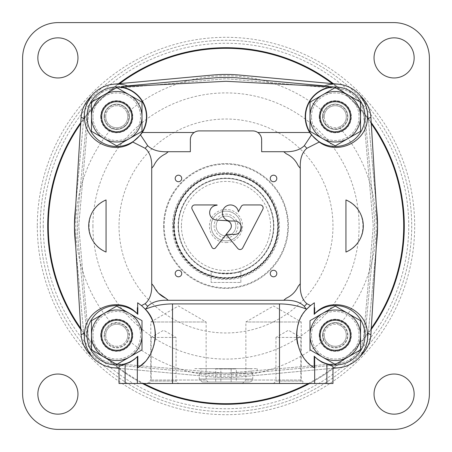 <?xml version="1.0" encoding="UTF-8"?>
<svg xmlns="http://www.w3.org/2000/svg" width="452" height="452" viewBox="0 0 452 452"><rect width="100%" height="100%" fill="white"/><g stroke="black" fill="none" stroke-linecap="round" stroke-linejoin="round"><path stroke-width="0.34" stroke-dasharray="2.26 1.69" d="M178.455 226A47.545 47.545 0 0 0 249.77 267.177A47.545 47.545 0 0 0 249.77 184.823A47.545 47.545 0 0 0 178.455 226A47.545 47.545 0 0 0 249.77 267.177A47.545 47.545 0 0 0 249.77 184.823A47.545 47.545 0 0 0 178.455 226A47.545 47.545 0 0 0 249.77 267.177A47.545 47.545 0 0 0 249.77 184.823A47.545 47.545 0 0 0 178.455 226M211.14 271.16C210.225 273.765 241.752 273.771 240.859 271.16C241.775 273.765 210.248 273.771 211.14 271.16L211.14 282.46L211.14 271.16M181.427 226A44.573 44.573 0 0 0 248.284 264.601A44.573 44.573 0 0 0 248.284 187.399A44.573 44.573 0 0 0 181.427 226M226 242.571A16.571 16.571 0 0 0 240.351 217.711A16.571 16.571 0 0 0 211.649 217.711A16.571 16.571 0 0 0 226 242.571M173.997 226A52.003 52.003 0 0 0 252.001 271.036A52.003 52.003 0 0 0 252.001 180.964A52.003 52.003 0 0 0 173.997 226A52.003 52.003 0 0 0 252.001 271.036A52.003 52.003 0 0 0 252.001 180.964A52.003 52.003 0 0 0 173.997 226M240.859 282.46L240.859 271.16L240.859 282.46L211.14 282.46L240.859 282.46M226 240.859A14.859 14.859 0 0 0 238.865 218.57A14.859 14.859 0 0 0 213.135 218.57A14.859 14.859 0 0 0 226 240.859A14.859 14.859 0 0 0 238.865 218.57A14.859 14.859 0 0 0 213.135 218.57A14.859 14.859 0 0 0 226 240.859M226 237.888A11.888 11.888 0 0 0 236.294 220.056A11.888 11.888 0 0 0 215.706 220.056A11.888 11.888 0 0 0 226 237.888M226 235.876A9.876 9.876 0 0 0 234.554 221.062A9.876 9.876 0 0 0 217.446 221.062A9.876 9.876 0 0 0 226 235.876A9.876 9.876 0 0 0 235.876 226A9.876 9.876 0 0 0 226 216.124A9.876 9.876 0 0 0 216.124 226A9.876 9.876 0 0 0 226 235.876M92.965 116.74A23.77 23.77 0 0 1 128.622 96.152A23.77 23.77 0 0 1 128.622 137.323A23.77 23.77 0 0 1 92.965 116.74A23.77 23.77 0 0 0 116.74 140.51A23.77 23.77 0 0 0 140.51 116.74A23.77 23.77 0 0 0 116.74 92.965A23.77 23.77 0 0 0 92.965 116.74M141.996 131.323L141.996 102.158L116.74 87.575L91.479 102.158L91.479 131.323L116.74 145.906L141.996 131.323M101.881 116.74A14.859 14.859 0 0 1 124.17 103.87A14.859 14.859 0 0 1 124.17 129.605A14.859 14.859 0 0 1 101.881 116.74A14.859 14.859 0 0 1 124.17 103.87A14.859 14.859 0 0 1 124.17 129.605A14.859 14.859 0 0 1 101.881 116.74M104.615 116.74A12.125 12.125 0 0 1 122.803 106.237A12.125 12.125 0 0 1 122.803 127.238A12.125 12.125 0 0 1 104.615 116.74M311.49 116.74A23.77 23.77 0 0 1 347.147 96.152A23.77 23.77 0 0 1 347.147 137.323A23.77 23.77 0 0 1 311.49 116.74A23.77 23.77 0 0 0 335.26 140.51A23.77 23.77 0 0 0 359.035 116.74A23.77 23.77 0 0 0 335.26 92.965A23.77 23.77 0 0 0 311.49 116.74M360.521 131.323L360.521 102.158L335.26 87.575L310.004 102.158L310.004 131.323L335.26 145.906L360.521 131.323M320.406 116.74A14.859 14.859 0 0 1 342.689 103.87A14.859 14.859 0 0 1 342.689 129.605A14.859 14.859 0 0 1 320.406 116.74A14.859 14.859 0 0 1 342.689 103.87A14.859 14.859 0 0 1 342.689 129.605A14.859 14.859 0 0 1 320.406 116.74M323.135 116.74A12.125 12.125 0 0 1 341.322 106.237A12.125 12.125 0 0 1 341.322 127.238A12.125 12.125 0 0 1 323.135 116.74M311.49 335.26A23.77 23.77 0 0 1 347.147 314.677A23.77 23.77 0 0 1 347.147 355.848A23.77 23.77 0 0 1 311.49 335.26A23.77 23.77 0 0 0 335.26 359.035A23.77 23.77 0 0 0 359.035 335.26A23.77 23.77 0 0 0 335.26 311.49A23.77 23.77 0 0 0 311.49 335.26M360.521 349.842L360.521 320.677L335.26 306.094L310.004 320.677L310.004 349.842L335.26 364.425L360.521 349.842M320.406 335.26A14.859 14.859 0 0 1 342.689 322.395A14.859 14.859 0 0 1 342.689 348.13A14.859 14.859 0 0 1 320.406 335.26A14.859 14.859 0 0 1 342.689 322.395A14.859 14.859 0 0 1 342.689 348.13A14.859 14.859 0 0 1 320.406 335.26M323.135 335.26A12.125 12.125 0 0 1 341.322 324.762A12.125 12.125 0 0 1 341.322 345.763A12.125 12.125 0 0 1 323.135 335.26M92.965 335.26A23.77 23.77 0 0 1 128.622 314.677A23.77 23.77 0 0 1 128.622 355.848A23.77 23.77 0 0 1 92.965 335.26A23.77 23.77 0 0 0 116.74 359.035A23.77 23.77 0 0 0 140.51 335.26A23.77 23.77 0 0 0 116.74 311.49A23.77 23.77 0 0 0 92.965 335.26M141.996 349.842L141.996 320.677L116.74 306.094L91.479 320.677L91.479 349.842L116.74 364.425L141.996 349.842M101.881 335.26A14.859 14.859 0 0 1 124.17 322.395A14.859 14.859 0 0 1 124.17 348.13A14.859 14.859 0 0 1 101.881 335.26A14.859 14.859 0 0 1 124.17 322.395A14.859 14.859 0 0 1 124.17 348.13A14.859 14.859 0 0 1 101.881 335.26M104.615 335.26A12.125 12.125 0 0 1 122.803 324.762A12.125 12.125 0 0 1 122.803 345.763A12.125 12.125 0 0 1 104.615 335.26M106.056 199.953C83.434 208.219 83.434 243.781 106.056 252.046M345.944 252.046C368.566 243.781 368.566 208.219 345.944 199.953M125.221 86.569L128.848 86.377A32.685 32.685 0 0 0 91.722 95.7A32.685 32.685 0 0 0 81.066 117.91L74.456 226L81.066 334.09A32.685 32.685 0 0 0 91.722 356.3A32.685 32.685 0 0 0 119.023 367.866L119.023 366.402M332.977 366.402L332.977 367.866A32.685 32.685 0 0 0 360.278 356.3A32.685 32.685 0 0 0 370.934 334.09L377.544 226L370.934 117.91A32.685 32.685 0 0 0 360.278 95.7A32.685 32.685 0 0 0 323.152 86.377L226 81.287L128.848 86.377M323.152 86.377L326.779 86.569M119.023 367.866L119.023 383.488L332.977 383.488L332.977 367.866M261.657 151.714L261.471 138.001L260.002 134.651L257.832 132.504A8.916 8.916 0 0 0 252.741 130.91L199.259 130.91A8.916 8.916 0 0 0 194.168 132.504L191.998 134.651L190.529 138.001L190.343 151.714M273.545 383.488L303.258 383.488L273.545 383.488L275.957 381.076L300.846 381.076L275.957 381.076L275.957 337.429L300.846 337.429L275.957 337.429L288.404 330.248L300.846 337.429L300.846 381.076L303.258 383.488M148.742 383.488L178.455 383.488L148.742 383.488L151.154 381.076L176.043 381.076L151.154 381.076L151.154 337.429L176.043 337.429L151.154 337.429L163.596 330.248L176.043 337.429L176.043 381.076L178.455 383.488M209.592 383.488L147.324 383.488L209.592 383.488L206.135 380.036L150.776 380.036L206.135 380.036L206.135 321.982L150.776 321.982L206.135 321.982L178.455 305.998L150.776 321.982L150.776 380.036L147.324 383.488M304.676 383.488L242.408 383.488L304.676 383.488L301.224 380.036L245.865 380.036L301.224 380.036L301.224 321.982L245.865 321.982L301.224 321.982L273.545 305.998L245.865 321.982L245.865 380.036L242.408 383.488M153.821 286.308L158.68 293.331M319.66 335.26A15.6 15.6 0 0 0 343.062 348.769A15.6 15.6 0 0 0 343.062 321.751A15.6 15.6 0 0 0 319.66 335.26A15.6 15.6 0 0 0 343.062 348.769A15.6 15.6 0 0 0 343.062 321.751A15.6 15.6 0 0 0 319.66 335.26A15.6 15.6 0 0 0 343.062 348.769A15.6 15.6 0 0 0 343.062 321.751A15.6 15.6 0 0 0 319.66 335.26A15.6 15.6 0 0 0 343.062 348.769A15.6 15.6 0 0 0 343.062 321.751A15.6 15.6 0 0 0 319.66 335.26M319.66 116.74A15.6 15.6 0 0 0 343.062 130.249A15.6 15.6 0 0 0 343.062 103.231A15.6 15.6 0 0 0 319.66 116.74A15.6 15.6 0 0 0 343.062 130.249A15.6 15.6 0 0 0 343.062 103.231A15.6 15.6 0 0 0 319.66 116.74A15.6 15.6 0 0 0 343.062 130.249A15.6 15.6 0 0 0 343.062 103.231A15.6 15.6 0 0 0 319.66 116.74A15.6 15.6 0 0 0 343.062 130.249A15.6 15.6 0 0 0 343.062 103.231A15.6 15.6 0 0 0 319.66 116.74M101.141 116.74A15.6 15.6 0 0 0 124.537 130.249A15.6 15.6 0 0 0 124.537 103.231A15.6 15.6 0 0 0 101.141 116.74A15.6 15.6 0 0 0 124.537 130.249A15.6 15.6 0 0 0 124.537 103.231A15.6 15.6 0 0 0 101.141 116.74A15.6 15.6 0 0 0 124.537 130.249A15.6 15.6 0 0 0 124.537 103.231A15.6 15.6 0 0 0 101.141 116.74A15.6 15.6 0 0 0 124.537 130.249A15.6 15.6 0 0 0 124.537 103.231A15.6 15.6 0 0 0 101.141 116.74M101.141 335.26A15.6 15.6 0 0 0 124.537 348.769A15.6 15.6 0 0 0 124.537 321.751A15.6 15.6 0 0 0 101.141 335.26A15.6 15.6 0 0 0 124.537 348.769A15.6 15.6 0 0 0 124.537 321.751A15.6 15.6 0 0 0 101.141 335.26A15.6 15.6 0 0 0 124.537 348.769A15.6 15.6 0 0 0 124.537 321.751A15.6 15.6 0 0 0 101.141 335.26A15.6 15.6 0 0 0 124.537 348.769A15.6 15.6 0 0 0 124.537 321.751A15.6 15.6 0 0 0 101.141 335.26M143.725 362.905A38.629 38.629 0 0 0 147.815 358.204M148.974 356.549A38.629 38.629 0 0 0 155.019 340.452M144.815 308.733A38.629 38.629 0 0 0 137.662 302.789M314.338 302.789A38.629 38.629 0 0 0 310.535 305.58M307.185 308.733A38.629 38.629 0 0 0 298.563 323.197M297.608 343.899A38.629 38.629 0 0 0 300.083 351.221M303.021 356.543A38.629 38.629 0 0 0 314.18 367.634M270.273 273.545A3.271 3.271 0 0 0 275.178 276.375A3.271 3.271 0 0 0 275.178 270.714A3.271 3.271 0 0 0 270.273 273.545M175.19 178.455A3.271 3.271 0 0 0 180.088 181.286A3.271 3.271 0 0 0 180.088 175.625A3.271 3.271 0 0 0 175.19 178.455M270.273 178.455A3.271 3.271 0 0 0 275.178 181.286A3.271 3.271 0 0 0 275.178 175.625A3.271 3.271 0 0 0 270.273 178.455M175.19 273.545A3.271 3.271 0 0 0 180.088 276.375A3.271 3.271 0 0 0 180.088 270.714A3.271 3.271 0 0 0 175.19 273.545M242.701 247.922L262.81 209.293A2.972 2.972 0 0 0 260.171 204.948L243.826 204.948A2.972 2.972 0 0 0 241.21 206.519L238.39 211.785A8.023 8.023 0 0 0 229.661 204.988A8.023 8.023 0 0 0 222.446 213.372A8.023 8.023 0 0 0 230.458 220.994L235.142 220.994A6.723 6.723 0 0 1 241.334 227.701A6.723 6.723 0 0 1 235.142 234.402L226.169 234.402L230.192 229.317A5.351 5.351 0 0 0 226.475 220.672L216.423 220.073A7.43 7.43 0 0 1 209.666 212.344A7.43 7.43 0 0 1 217.084 205.248L217.084 204.948L194.801 204.948A2.972 2.972 0 0 0 192.162 209.293L212.061 247.51A2.079 2.079 0 0 0 215.536 247.843L226.164 234.407L237.775 248.442A2.972 2.972 0 0 0 242.701 247.922M127.56 85.897L114 87.151A29.713 29.713 0 0 0 87.151 114L78.055 212.316A148.578 148.578 0 0 0 78.055 239.684L87.151 338A29.713 29.713 0 0 0 114 364.849L212.316 373.945A148.578 148.578 0 0 0 239.684 373.945L338 364.849A29.713 29.713 0 0 0 364.849 338L373.945 239.684A148.578 148.578 0 0 0 373.945 212.316L364.849 114A29.713 29.713 0 0 0 338 87.151L239.684 78.055A148.578 148.578 0 0 0 212.316 78.055L114 87.151A29.713 29.713 0 0 0 87.151 114L78.055 212.316A148.578 148.578 0 0 0 78.055 239.684L87.151 338A29.713 29.713 0 0 0 114 364.849L212.316 373.945A148.578 148.578 0 0 0 239.684 373.945L338 364.849A29.713 29.713 0 0 0 364.849 338L373.945 239.684A148.578 148.578 0 0 0 373.945 212.316L364.849 114A29.713 29.713 0 0 0 338 87.151L324.44 85.897M101.734 335.26A15.006 15.006 0 0 0 124.243 348.255A15.006 15.006 0 0 0 124.243 322.265A15.006 15.006 0 0 0 101.734 335.26A15.006 15.006 0 0 0 124.243 348.255A15.006 15.006 0 0 0 124.243 322.265A15.006 15.006 0 0 0 101.734 335.26A15.006 15.006 0 0 0 124.243 348.255A15.006 15.006 0 0 0 124.243 322.265A15.006 15.006 0 0 0 101.734 335.26A15.006 15.006 0 0 0 124.243 348.255A15.006 15.006 0 0 0 124.243 322.265A15.006 15.006 0 0 0 101.734 335.26M101.734 116.74A15.006 15.006 0 0 0 124.243 129.735A15.006 15.006 0 0 0 124.243 103.745A15.006 15.006 0 0 0 101.734 116.74A15.006 15.006 0 0 0 124.243 129.735A15.006 15.006 0 0 0 124.243 103.745A15.006 15.006 0 0 0 101.734 116.74M320.253 335.26A15.006 15.006 0 0 0 342.763 348.255A15.006 15.006 0 0 0 342.763 322.265A15.006 15.006 0 0 0 320.253 335.26A15.006 15.006 0 0 0 342.763 348.255A15.006 15.006 0 0 0 342.763 322.265A15.006 15.006 0 0 0 320.253 335.26M320.253 116.74A15.006 15.006 0 0 0 342.763 129.735A15.006 15.006 0 0 0 342.763 103.745A15.006 15.006 0 0 0 320.253 116.74A15.006 15.006 0 0 0 342.763 129.735A15.006 15.006 0 0 0 342.763 103.745A15.006 15.006 0 0 0 320.253 116.74A15.006 15.006 0 0 0 342.763 129.735A15.006 15.006 0 0 0 342.763 103.745A15.006 15.006 0 0 0 320.253 116.74A15.006 15.006 0 0 0 342.763 129.735A15.006 15.006 0 0 0 342.763 103.745A15.006 15.006 0 0 0 320.253 116.74M338.271 367.809A32.685 32.685 0 0 0 367.809 338.271L376.9 239.961A151.544 151.544 0 0 0 376.9 212.039L367.809 113.729A32.685 32.685 0 0 0 338.271 84.191L239.961 75.1A151.544 151.544 0 0 0 212.039 75.1L113.729 84.191A32.685 32.685 0 0 0 84.191 113.729L75.1 212.039A151.544 151.544 0 0 0 75.1 239.961L84.191 338.271A32.685 32.685 0 0 0 113.729 367.809L212.039 376.9A151.544 151.544 0 0 0 239.961 376.9L338.271 367.809A32.685 32.685 0 0 0 367.809 338.271L376.284 246.645M376.284 205.355L367.809 113.729A32.685 32.685 0 0 0 338.271 84.191M113.729 84.191A32.685 32.685 0 0 0 84.191 113.729L75.716 205.355M75.716 246.645L84.191 338.271A32.685 32.685 0 0 0 113.729 367.809M119.023 368.301L212.039 376.9A151.544 151.544 0 0 0 239.961 376.9L332.977 368.301M224.836 373.177L227.164 373.177L224.836 373.177A13.374 13.374 0 0 0 227.164 373.177L337.734 363.504A28.346 28.346 0 0 0 363.504 337.734L373.177 227.164A13.374 13.374 0 0 0 373.177 224.836L363.504 114.266A28.346 28.346 0 0 0 337.734 88.496L227.164 78.823A13.374 13.374 0 0 0 224.836 78.823L114.266 88.496A28.346 28.346 0 0 0 88.496 114.266L78.823 224.836A13.374 13.374 0 0 0 78.823 227.164L88.496 337.734A28.346 28.346 0 0 0 114.266 363.504L224.836 373.177A13.374 13.374 0 0 0 227.164 373.177L337.734 363.504A28.346 28.346 0 0 0 363.504 337.734L373.177 227.164A13.374 13.374 0 0 0 373.177 224.836L363.504 114.266A28.346 28.346 0 0 0 337.734 88.496L227.164 78.823A13.374 13.374 0 0 0 224.836 78.823L114.266 88.496A28.346 28.346 0 0 0 88.496 114.266L78.823 224.836A13.374 13.374 0 0 0 78.823 227.164L88.496 337.734A28.346 28.346 0 0 0 114.266 363.504L224.836 373.177M101.581 335.26A15.153 15.153 0 0 0 124.317 348.385A15.153 15.153 0 0 0 124.317 322.135A15.153 15.153 0 0 0 101.581 335.26A15.153 15.153 0 0 0 124.317 348.385A15.153 15.153 0 0 0 124.317 322.135A15.153 15.153 0 0 0 101.581 335.26M101.581 116.74A15.153 15.153 0 0 0 124.317 129.865A15.153 15.153 0 0 0 124.317 103.615A15.153 15.153 0 0 0 101.581 116.74A15.153 15.153 0 0 0 124.317 129.865A15.153 15.153 0 0 0 124.317 103.615A15.153 15.153 0 0 0 101.581 116.74M320.106 335.26A15.153 15.153 0 0 0 342.836 348.385A15.153 15.153 0 0 0 342.836 322.135A15.153 15.153 0 0 0 320.106 335.26A15.153 15.153 0 0 0 342.836 348.385A15.153 15.153 0 0 0 342.836 322.135A15.153 15.153 0 0 0 320.106 335.26M320.106 116.74A15.153 15.153 0 0 0 342.836 129.865A15.153 15.153 0 0 0 342.836 103.615A15.153 15.153 0 0 0 320.106 116.74A15.153 15.153 0 0 0 342.836 129.865A15.153 15.153 0 0 0 342.836 103.615A15.153 15.153 0 0 0 320.106 116.74M194.801 368.634L257.199 368.634L194.801 368.634L194.801 370.55M200.891 368.634L251.109 368.634L200.891 368.634L200.891 373.092L251.109 373.092L200.891 373.092M202.23 382.002L249.77 382.002L202.23 382.002L199.259 379.03L199.259 373.092L252.741 373.092L199.259 373.092M236.294 382.002L231.147 382.002L236.294 382.002L236.294 368.928L231.147 368.928L231.147 382.002L215.706 382.002L231.147 382.002L231.147 368.928L236.294 368.928M215.706 368.928L231.147 368.928L220.853 368.928L220.853 382.002L220.853 368.928L215.706 368.928L215.706 382.002M323.632 340.181C318.841 330.356 330.384 318.841 340.181 323.632A12.628 12.628 0 0 0 323.632 340.181A12.628 12.628 0 0 0 344.192 344.192A12.628 12.628 0 0 0 340.181 323.632A150.233 150.233 0 0 0 340.181 128.368C330.356 133.159 318.841 121.616 323.632 111.819A12.628 12.628 0 0 0 340.181 128.368A12.628 12.628 0 0 0 344.192 107.808A12.628 12.628 0 0 0 323.632 111.819A150.233 150.233 0 0 0 128.368 111.819C133.159 121.644 121.616 133.159 111.819 128.368A12.628 12.628 0 0 0 128.368 111.819A12.628 12.628 0 0 0 107.808 107.808A12.628 12.628 0 0 0 111.819 128.368A150.233 150.233 0 0 0 111.819 323.632C121.644 318.841 133.159 330.384 128.368 340.181A12.628 12.628 0 0 0 111.819 323.632A12.628 12.628 0 0 0 107.808 344.192A12.628 12.628 0 0 0 128.368 340.181A150.233 150.233 0 0 0 323.632 340.181M393.743 429.4A35.657 35.657 0 0 0 429.4 393.743L429.4 58.257A35.657 35.657 0 0 0 393.743 22.6L58.257 22.6A35.657 35.657 0 0 0 22.6 58.257L22.6 393.743A35.657 35.657 0 0 0 58.257 429.4L393.743 429.4M37.849 394.093A20.057 20.057 0 0 0 67.936 411.467A20.057 20.057 0 0 0 67.936 376.725A20.057 20.057 0 0 0 37.849 394.093M37.849 57.907A20.057 20.057 0 0 0 67.936 75.275A20.057 20.057 0 0 0 67.936 40.533A20.057 20.057 0 0 0 37.849 57.907M374.036 394.093A20.057 20.057 0 0 0 404.122 411.467A20.057 20.057 0 0 0 404.122 376.725A20.057 20.057 0 0 0 374.036 394.093M374.036 57.907A20.057 20.057 0 0 0 404.122 75.275A20.057 20.057 0 0 0 404.122 40.533A20.057 20.057 0 0 0 374.036 57.907M47.709 226A178.291 178.291 0 0 0 315.146 380.403A178.291 178.291 0 0 0 315.146 71.597A178.291 178.291 0 0 0 47.709 226M40.279 226A185.721 185.721 0 0 0 318.858 386.839A185.721 185.721 0 0 0 318.858 65.161A185.721 185.721 0 0 0 40.279 226A185.721 185.721 0 0 0 318.858 386.839A185.721 185.721 0 0 0 318.858 65.161A185.721 185.721 0 0 0 40.279 226M43.251 226A182.749 182.749 0 0 0 317.372 384.262A182.749 182.749 0 0 0 317.372 67.738A182.749 182.749 0 0 0 43.251 226M119.023 226A106.977 106.977 0 0 0 279.489 318.643A106.977 106.977 0 0 0 279.489 133.357A106.977 106.977 0 0 0 119.023 226M163.596 226A62.404 62.404 0 0 0 257.199 280.042A62.404 62.404 0 0 0 257.199 171.958A62.404 62.404 0 0 0 163.596 226A62.404 62.404 0 0 0 257.199 280.042A62.404 62.404 0 0 0 257.199 171.958A62.404 62.404 0 0 0 163.596 226M80.778 329.435A178.291 178.291 0 0 0 118.52 368.25M119.023 368.634A178.291 178.291 0 0 0 142.425 383.488M309.575 383.488A178.291 178.291 0 0 0 332.977 368.634M333.48 368.25A178.291 178.291 0 0 0 371.222 329.435M371.222 122.565A178.291 178.291 0 0 0 333.48 83.75M118.52 83.75A178.291 178.291 0 0 0 80.778 122.565M80.71 328.31A177.698 177.698 0 0 0 143.702 383.488M308.298 383.488A177.698 177.698 0 0 0 371.29 328.31M371.29 123.69A177.698 177.698 0 0 0 332.35 83.643M119.65 83.643A177.698 177.698 0 0 0 80.71 123.69M319.366 116.74A15.899 15.899 0 0 0 343.209 130.509A15.899 15.899 0 0 0 343.209 102.971A15.899 15.899 0 0 0 319.366 116.74A15.899 15.899 0 0 0 343.209 130.509A15.899 15.899 0 0 0 343.209 102.971A15.899 15.899 0 0 0 319.366 116.74M100.841 116.74A15.899 15.899 0 0 0 124.69 130.509A15.899 15.899 0 0 0 124.69 102.971A15.899 15.899 0 0 0 100.841 116.74A15.899 15.899 0 0 0 124.69 130.509A15.899 15.899 0 0 0 124.69 102.971A15.899 15.899 0 0 0 100.841 116.74M100.841 335.26A15.899 15.899 0 0 0 124.69 349.029A15.899 15.899 0 0 0 124.69 321.491A15.899 15.899 0 0 0 100.841 335.26A15.899 15.899 0 0 0 124.69 349.029A15.899 15.899 0 0 0 124.69 321.491A15.899 15.899 0 0 0 100.841 335.26M319.366 335.26A15.899 15.899 0 0 0 343.209 349.029A15.899 15.899 0 0 0 343.209 321.491A15.899 15.899 0 0 0 319.366 335.26A15.899 15.899 0 0 0 343.209 349.029A15.899 15.899 0 0 0 343.209 321.491A15.899 15.899 0 0 0 319.366 335.26M339.554 325.112A11.017 11.017 0 0 0 324.242 335.26A11.017 11.017 0 0 0 345.893 338.169A11.017 11.017 0 0 0 339.554 325.112M324.242 335.26A11.017 11.017 0 0 0 340.768 344.803A11.017 11.017 0 0 0 340.768 325.717A11.017 11.017 0 0 0 324.242 335.26M322.632 335.26A12.628 12.628 0 0 0 341.576 346.198A12.628 12.628 0 0 0 341.576 324.327A12.628 12.628 0 0 0 322.632 335.26M126.888 339.554A11.017 11.017 0 0 0 118.932 324.463A11.017 11.017 0 0 0 105.717 335.26A11.017 11.017 0 0 0 126.888 339.554M105.717 335.26A11.017 11.017 0 0 0 122.249 344.803A11.017 11.017 0 0 0 122.249 325.717A11.017 11.017 0 0 0 105.717 335.26M104.113 335.26A12.628 12.628 0 0 0 123.051 346.198A12.628 12.628 0 0 0 123.051 324.327A12.628 12.628 0 0 0 104.113 335.26M126.888 112.446A11.017 11.017 0 0 0 105.717 116.74A11.017 11.017 0 0 0 118.932 127.537A11.017 11.017 0 0 0 126.888 112.446M105.717 116.74A11.017 11.017 0 0 0 122.249 126.283A11.017 11.017 0 0 0 122.249 107.197A11.017 11.017 0 0 0 105.717 116.74M104.113 116.74A12.628 12.628 0 0 0 123.051 127.673A12.628 12.628 0 0 0 123.051 105.802A12.628 12.628 0 0 0 104.113 116.74M339.554 126.888A11.017 11.017 0 0 0 333.796 105.819A11.017 11.017 0 0 0 324.242 116.74A11.017 11.017 0 0 0 339.554 126.888M324.242 116.74A11.017 11.017 0 0 0 340.768 126.283A11.017 11.017 0 0 0 340.768 107.197A11.017 11.017 0 0 0 324.242 116.74M322.632 116.74A12.628 12.628 0 0 0 341.576 127.673A12.628 12.628 0 0 0 341.576 105.802A12.628 12.628 0 0 0 322.632 116.74M164.195 226A61.805 61.805 0 0 0 256.905 279.528A61.805 61.805 0 0 0 256.905 172.472A61.805 61.805 0 0 0 164.195 226M172.511 226A53.489 53.489 0 0 0 252.741 272.319A53.489 53.489 0 0 0 252.741 179.681A53.489 53.489 0 0 0 172.511 226A53.489 53.489 0 0 0 252.741 272.319A53.489 53.489 0 0 0 252.741 179.681A53.489 53.489 0 0 0 172.511 226M173.404 226A52.596 52.596 0 0 0 252.295 271.55A52.596 52.596 0 0 0 252.295 180.45A52.596 52.596 0 0 0 173.404 226M278.296 226A52.296 52.296 0 0 1 226 278.296A52.296 52.296 0 0 1 173.704 226A52.296 52.296 0 0 1 226 173.704A52.296 52.296 0 0 1 278.296 226M173.704 226A52.296 52.296 0 0 0 252.148 271.29A52.296 52.296 0 0 0 252.148 180.71A52.296 52.296 0 0 0 173.704 226M178.105 226A47.895 47.895 0 0 0 249.945 267.477A47.895 47.895 0 0 0 249.945 184.523A47.895 47.895 0 0 0 178.105 226M174.348 226A51.652 51.652 0 0 0 251.826 270.731A51.652 51.652 0 0 0 251.826 181.269A51.652 51.652 0 0 0 174.348 226M100.694 116.74A16.046 16.046 0 0 1 124.763 102.841A16.046 16.046 0 0 1 124.763 130.634A16.046 16.046 0 0 1 100.694 116.74M319.214 116.74A16.046 16.046 0 0 1 343.283 102.841A16.046 16.046 0 0 1 343.283 130.634A16.046 16.046 0 0 1 319.214 116.74M319.214 335.26A16.046 16.046 0 0 1 343.283 321.366A16.046 16.046 0 0 1 343.283 349.159A16.046 16.046 0 0 1 319.214 335.26M100.694 335.26A16.046 16.046 0 0 1 124.763 321.366A16.046 16.046 0 0 1 124.763 349.159A16.046 16.046 0 0 1 100.694 335.26M199.259 379.03L252.741 379.03L199.259 379.03M92.909 226A133.091 133.091 0 0 0 292.546 341.26A133.091 133.091 0 0 0 292.546 110.74A133.091 133.091 0 0 0 92.909 226M37.307 226A188.693 188.693 0 0 0 320.344 389.409A188.693 188.693 0 0 0 320.344 62.591A188.693 188.693 0 0 0 37.307 226M257.199 370.55L257.199 368.634M252.741 373.092L252.741 379.03C253.21 380.115 252.216 381.104 249.77 382.002M251.109 373.092L251.109 368.634"/><path stroke-width="0.68" d="M141.996 131.323L141.996 102.158L129.368 94.863L116.74 87.575L91.479 102.158L91.479 131.323L116.74 145.906L141.996 131.323M91.479 116.74A25.255 25.255 0 0 1 129.368 94.863A25.255 25.255 0 0 1 129.368 138.611A25.255 25.255 0 0 1 91.479 116.74M360.521 131.323L360.521 102.158L347.887 94.863L335.26 87.575L310.004 102.158L310.004 131.323L335.26 145.906L360.521 131.323M310.004 116.74A25.255 25.255 0 0 1 347.887 94.863A25.255 25.255 0 0 1 347.887 138.611A25.255 25.255 0 0 1 310.004 116.74M360.521 349.842L360.521 320.677L335.26 306.094L310.004 320.677L310.004 349.842L322.632 357.136L335.26 364.425L360.521 349.842M310.004 335.26A25.255 25.255 0 0 1 347.887 313.389A25.255 25.255 0 0 1 347.887 357.136A25.255 25.255 0 0 1 310.004 335.26M141.996 349.842L141.996 320.677L116.74 306.094L91.479 320.677L91.479 349.842L104.113 357.136L116.74 364.425L141.996 349.842M91.479 335.26A25.255 25.255 0 0 1 129.368 313.389A25.255 25.255 0 0 1 129.368 357.136A25.255 25.255 0 0 1 91.479 335.26M137.335 307.676L137.662 307.513L137.662 302.789L141.465 305.58L145.103 303.716C149.951 299.603 152.154 292.924 151.714 283.692L151.714 168.308C152.149 159.053 149.945 152.375 145.103 148.284L132.769 142.03C114.458 155.754 85.321 141.77 84.603 118.91L81.106 117.288L74.456 226L81.106 334.712L84.603 333.09C85.27 307.597 120.356 294.777 137.335 313.824L137.335 307.676L137.82 307.676L137.82 314.321L137.335 313.824M106.056 252.046L106.056 199.953A28.227 28.227 0 0 0 106.056 252.046M370.894 117.288L367.397 118.91C368.425 111.147 365.95 103.322 359.978 95.428C366.725 101.937 370.363 109.226 370.894 117.288L377.544 226L370.894 334.712L367.397 333.09C366.73 307.597 331.644 294.777 314.665 313.824L314.18 314.321L314.18 307.676A120.198 120.198 0 0 0 314.338 307.513L314.338 302.789L310.535 305.58A38.629 38.629 0 0 0 307.185 308.733C289.952 324.513 295.676 357.871 314.18 367.634L314.18 356.204L317.762 359.476L322.118 362.318L332.977 366.402L332.977 383.488L326.892 383.488L326.892 364.385M314.338 307.513L314.665 307.676L314.665 313.824M300.286 283.692C299.851 292.947 302.055 299.625 306.897 303.716L310.535 305.58L307.185 308.733L306.128 309.021L304.32 306.309C299.766 301.885 292.89 299.879 283.692 300.286A94.056 94.056 0 0 0 286.308 298.179C291.709 295.664 295.664 291.709 298.179 286.308A94.056 94.056 0 0 0 300.286 283.692L300.286 168.308C299.846 159.076 302.049 152.397 306.897 148.284L319.231 142.03C337.542 155.754 366.679 141.77 367.397 118.91M345.944 199.953L345.944 252.046A28.227 28.227 0 0 0 345.944 199.953M314.18 307.676L314.665 307.676M306.128 309.021C297.868 305.654 288.986 303.953 279.489 303.913L172.511 303.913C163.014 303.953 154.132 305.654 145.872 309.021L144.815 308.733C162.053 324.417 156.302 357.939 137.82 367.634L137.82 356.204L137.335 356.701L137.335 383.488L172.511 383.488L172.511 303.913M326.892 383.488L172.511 383.488M314.665 383.488L314.665 356.701M283.692 300.286L168.308 300.286C159.11 299.879 152.234 301.885 147.68 306.309L145.872 309.021M141.465 305.58L144.815 308.733A38.629 38.629 0 0 1 155.019 340.452M132.769 142.03L140.51 134.911L147.68 145.691C152.234 150.115 159.11 152.121 168.308 151.714A94.056 94.056 0 0 0 165.692 153.821C160.29 156.335 156.335 160.29 153.821 165.692A94.056 94.056 0 0 0 151.714 168.308M84.603 118.91C83.575 111.135 86.049 103.31 92.022 95.428C85.264 101.96 81.626 109.248 81.106 117.288M128.848 86.377A32.685 32.685 0 0 0 91.722 95.7L92.022 95.428M326.779 86.569L331.062 86.987A47.545 47.545 0 0 0 326.779 86.569L226 81.287L125.221 86.569A47.545 47.545 0 0 0 120.938 86.987L125.221 86.569M319.231 142.03L311.49 134.911L304.32 145.691C299.766 150.115 292.89 152.121 283.692 151.714L261.657 151.714L261.657 139.826A8.916 8.916 0 0 0 252.741 130.91L199.259 130.91A8.916 8.916 0 0 0 190.343 139.826L190.343 151.714L168.308 151.714M359.978 95.428L360.278 95.7A32.685 32.685 0 0 0 323.152 86.377M367.397 333.09C368.431 340.864 365.956 348.69 359.978 356.571C366.736 350.04 370.374 342.752 370.894 334.712M332.977 367.866A32.685 32.685 0 0 0 360.278 356.3L359.978 356.571M125.108 364.385L125.108 383.488L119.023 383.488L119.023 366.402L129.882 362.318L134.238 359.476L137.335 356.701M84.603 333.09C83.58 340.887 86.055 348.712 92.022 356.571C85.27 350.046 81.631 342.763 81.106 334.712M92.022 356.571L91.722 356.3A32.685 32.685 0 0 0 119.023 367.866M140.51 134.911L142.312 132.504L194.168 132.504M125.108 383.488L137.335 383.488M215.536 247.843L226.164 234.407L237.775 248.442A2.972 2.972 0 0 0 242.701 247.922L262.81 209.293A2.972 2.972 0 0 0 260.171 204.948L243.826 204.948A2.972 2.972 0 0 0 241.21 206.519L238.39 211.785A8.023 8.023 0 0 0 229.661 204.988A8.023 8.023 0 0 0 222.446 213.372A8.023 8.023 0 0 0 230.458 220.994L235.142 220.994A6.723 6.723 0 0 1 241.334 227.701A6.723 6.723 0 0 1 235.142 234.402L226.169 234.402L230.192 229.317A5.351 5.351 0 0 0 226.475 220.672L216.423 220.073A7.43 7.43 0 0 1 209.666 212.344A7.43 7.43 0 0 1 217.084 205.248L217.084 204.948L194.801 204.948A2.972 2.972 0 0 0 192.162 209.293L212.061 247.51A2.079 2.079 0 0 0 215.536 247.843M175.19 273.545A3.271 3.271 0 0 0 180.088 276.375A3.271 3.271 0 0 0 180.088 270.714A3.271 3.271 0 0 0 175.19 273.545M270.273 178.455A3.271 3.271 0 0 0 275.178 181.286A3.271 3.271 0 0 0 275.178 175.625A3.271 3.271 0 0 0 270.273 178.455M175.19 178.455A3.271 3.271 0 0 0 180.088 181.286A3.271 3.271 0 0 0 180.088 175.625A3.271 3.271 0 0 0 175.19 178.455M270.273 273.545A3.271 3.271 0 0 0 275.178 276.375A3.271 3.271 0 0 0 275.178 270.714A3.271 3.271 0 0 0 270.273 273.545M300.286 168.308A94.056 94.056 0 0 0 298.179 165.692C295.664 160.29 291.709 156.335 286.308 153.821A94.056 94.056 0 0 0 283.692 151.714M151.714 283.692A94.056 94.056 0 0 0 153.821 286.308A23.77 23.77 0 0 0 165.692 298.179A94.056 94.056 0 0 0 168.308 300.286M257.832 132.504L309.688 132.504L311.49 134.911M158.68 293.331L165.692 298.179M142.312 132.504A30.047 30.047 0 0 0 120.938 86.987M331.062 86.987A30.047 30.047 0 0 0 309.688 132.504M137.82 314.321A29.713 29.713 0 0 0 95.751 314.225A29.713 29.713 0 0 0 95.751 356.295A29.713 29.713 0 0 0 137.82 356.204M137.82 367.634A38.629 38.629 0 0 0 143.725 362.905M147.815 358.204A38.629 38.629 0 0 0 148.974 356.549M314.18 356.204A29.713 29.713 0 0 0 356.249 356.295A29.713 29.713 0 0 0 356.249 314.225A29.713 29.713 0 0 0 314.18 314.321M298.563 323.197A38.629 38.629 0 0 0 297.608 343.899M300.083 351.221A38.629 38.629 0 0 0 303.021 356.543M364.911 118.74A29.713 29.713 0 0 0 336.265 87.038A29.713 29.713 0 0 0 305.546 116.74A29.713 29.713 0 0 0 334.26 146.437A29.713 29.713 0 0 0 364.911 118.74M142.035 132.334A29.713 29.713 0 0 0 124.842 88.151A29.713 29.713 0 0 0 87.021 116.74A29.713 29.713 0 0 0 142.035 132.334M324.44 85.897L239.684 78.055A148.578 148.578 0 0 0 212.316 78.055L127.56 85.897M376.284 246.645L376.9 239.961A151.544 151.544 0 0 0 376.9 212.039L376.284 205.355M338.271 84.191L239.961 75.1A151.544 151.544 0 0 0 212.039 75.1L113.729 84.191M75.716 205.355L75.1 212.039A151.544 151.544 0 0 0 75.1 239.961L75.716 246.645M113.729 367.809L119.023 368.301M332.977 368.301L338.271 367.809M393.743 429.4A35.657 35.657 0 0 0 429.4 393.743L429.4 58.257A35.657 35.657 0 0 0 393.743 22.6L58.257 22.6A35.657 35.657 0 0 0 22.6 58.257L22.6 393.743A35.657 35.657 0 0 0 58.257 429.4L393.743 429.4M37.849 394.093A20.057 20.057 0 0 0 67.936 411.467A20.057 20.057 0 0 0 67.936 376.725A20.057 20.057 0 0 0 37.849 394.093M37.849 57.907A20.057 20.057 0 0 0 67.936 75.275A20.057 20.057 0 0 0 67.936 40.533A20.057 20.057 0 0 0 37.849 57.907M374.036 394.093A20.057 20.057 0 0 0 404.122 411.467A20.057 20.057 0 0 0 404.122 376.725A20.057 20.057 0 0 0 374.036 394.093M374.036 57.907A20.057 20.057 0 0 0 404.122 75.275A20.057 20.057 0 0 0 404.122 40.533A20.057 20.057 0 0 0 374.036 57.907M80.778 122.565A178.291 178.291 0 0 0 80.778 329.435M118.52 368.25A178.291 178.291 0 0 0 119.023 368.634M142.425 383.488A178.291 178.291 0 0 0 309.575 383.488M332.977 368.634A178.291 178.291 0 0 0 333.48 368.25M371.222 329.435A178.291 178.291 0 0 0 371.222 122.565M333.48 83.75A178.291 178.291 0 0 0 118.52 83.75M80.71 123.69A177.698 177.698 0 0 0 80.71 328.31M143.702 383.488A177.698 177.698 0 0 0 308.298 383.488M371.29 328.31A177.698 177.698 0 0 0 371.29 123.69M332.35 83.643A177.698 177.698 0 0 0 119.65 83.643M279.489 383.488L279.489 303.913M304.32 306.309A112.181 112.181 0 0 0 306.897 303.716M145.103 303.716A112.181 112.181 0 0 0 147.68 306.309M147.68 145.691A112.181 112.181 0 0 0 145.103 148.284M306.897 148.284A112.181 112.181 0 0 0 304.32 145.691"/></g></svg>
